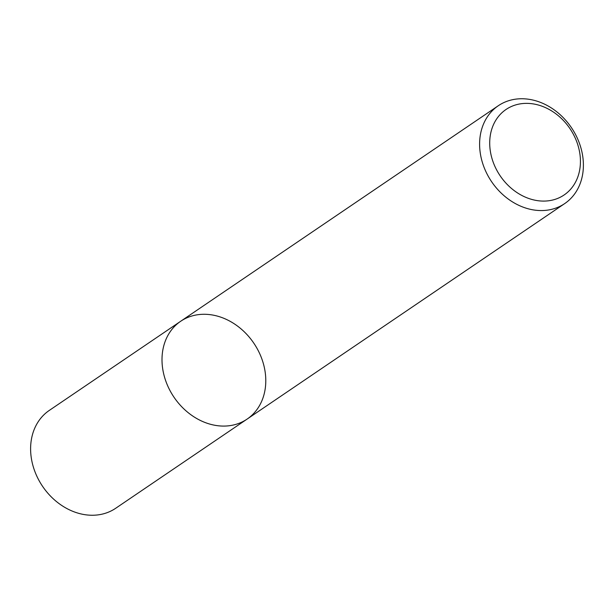<?xml version="1.0" encoding="UTF-8"?>
<svg xmlns="http://www.w3.org/2000/svg" width="614" height="614" viewBox="0 0 614 614"><rect width="100%" height="100%" fill="white"/><g stroke="black" fill="none" stroke-linecap="round" stroke-linejoin="round"><path stroke-width="0.92" d="M528.984 99.299A59.128 48.199 -124.2 0 1 579.854 144.52A59.128 48.199 -124.2 0 1 564.703 203.587A59.128 48.199 -124.2 0 1 491.622 181.721A59.128 48.199 -124.2 0 1 498.299 105.731A59.128 48.199 -124.2 0 1 528.984 99.299M180.7 321.252L49.297 410.413A59.128 48.199 55.8 0 0 34.146 469.48A59.128 48.199 55.8 0 0 85.016 514.701A59.128 48.199 55.8 0 0 115.701 508.269L247.097 419.101A59.128 48.199 -124.2 0 1 174.015 397.243A59.128 48.199 -124.2 0 1 180.7 321.252A59.128 48.199 55.8 0 0 165.542 380.319A59.128 48.199 55.8 0 0 216.412 425.54A59.128 48.199 55.8 0 0 247.097 419.101A59.128 48.199 55.8 0 0 253.774 343.119A59.128 48.199 55.8 0 0 180.7 321.252L498.299 105.731M532.875 103.85A51.676 42.12 55.8 0 0 496.941 170.5A51.676 42.12 55.8 0 0 575.402 182.358A51.676 42.12 55.8 0 0 532.875 103.85M247.097 419.101L564.703 203.587"/></g></svg>
